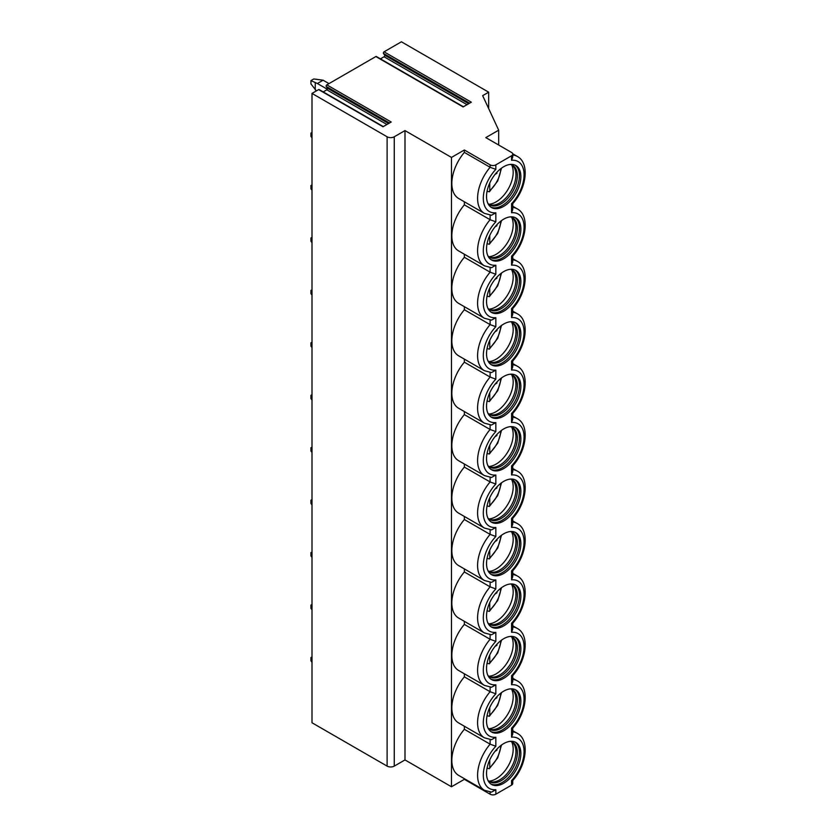 <?xml version="1.0" encoding="UTF-8"?>
<svg xmlns="http://www.w3.org/2000/svg" width="836" height="836" viewBox="0 0 836 836"><rect width="100%" height="100%" fill="white"/><g stroke="black" fill="none" stroke-linecap="round" stroke-linejoin="round"><path stroke-width="1.25" d="M323.219 91.908L326.824 89.818A1.014 0.585 -60 0 0 327.451 88.219L326.207 86.463A1.014 0.585 -60 0 1 326.824 84.864L375.855 56.555L463.113 106.935L471.316 102.201L384.058 51.822L401.416 41.8L488.673 92.179L488.673 108.596M326.824 84.864L391.196 122.025L383.003 126.758L318.631 89.598L312.006 93.423L387.11 136.78A5.058 2.916 0 0 0 394.258 136.78L404.99 130.583L451.482 157.429L464.356 149.989L490.105 164.859A4.044 2.341 0 0 0 495.832 164.859L511.559 155.778A4.044 2.341 0 0 0 512.75 154.117A4.044 2.341 0 0 0 511.559 152.465L485.81 137.606L498.684 130.176L482.665 95.649L488.673 92.179M375.855 56.555A1.014 0.585 -60 0 1 376.367 56.503L463.416 106.768M318.631 89.598A1.014 0.585 -60 0 1 319.133 89.546L383.296 126.591M312.006 93.423L312.006 722.764L387.11 766.121A5.058 2.916 0 0 0 394.258 766.121L404.99 759.924L451.482 786.77L464.356 779.33L490.105 794.2A4.044 2.341 0 0 0 495.832 794.2L511.559 785.119A4.044 2.341 0 0 0 512.75 783.468L512.75 780.521M380.443 58.865L384.058 56.775A1.014 0.585 -60 0 0 384.675 55.176L383.442 53.42A1.014 0.585 -60 0 1 384.058 51.822M404.99 130.583L404.99 759.924M451.482 157.429L451.482 786.77M490.105 164.859L490.105 167.273A32.876 18.977 -60 0 0 484.399 213.358L458.65 198.487A32.876 18.977 -60 0 1 464.356 152.403L490.105 167.273L495.832 169.363A28.832 16.647 120 0 0 483.312 198.31A28.832 16.647 120 0 0 495.832 212.793L495.832 221.812L490.105 219.711L464.356 204.851L464.356 201.789M490.105 215.165L490.105 219.711A32.876 18.977 -60 0 0 484.399 265.806L458.65 250.936A32.876 18.977 -60 0 1 464.356 204.851M464.356 254.228L464.356 257.289L490.105 272.16L495.832 274.26A28.832 16.647 120 0 0 483.312 303.196A28.832 16.647 120 0 0 495.832 317.69L495.832 326.698L490.105 324.608L464.356 309.738L464.356 306.676M490.105 267.614L490.105 272.16A32.876 18.977 -60 0 0 484.399 318.244L458.65 303.384A32.876 18.977 -60 0 1 464.356 257.289M490.105 320.063L490.105 324.608A32.876 18.977 -60 0 0 484.399 370.693L458.65 355.822A32.876 18.977 -60 0 1 464.356 309.738M464.356 359.125L464.356 362.187L490.105 377.046L495.832 379.147A28.832 16.647 120 0 0 483.312 408.083A28.832 16.647 120 0 0 495.832 422.577L495.832 431.595L490.105 429.495L464.356 414.625L464.356 411.563M490.105 372.501L490.105 377.046A32.876 18.977 -60 0 0 484.399 423.141L458.65 408.271A32.876 18.977 -60 0 1 464.356 362.187M490.105 424.949L490.105 429.495A32.876 18.977 -60 0 0 484.399 475.579L458.65 460.72A32.876 18.977 -60 0 1 464.356 414.625M464.356 464.011L464.356 467.073L490.105 481.944L495.832 484.034A28.832 16.647 120 0 0 483.312 512.98A28.832 16.647 120 0 0 495.832 527.464L495.832 536.482L490.105 534.382L464.356 519.522L464.356 516.46M490.105 477.398L490.105 481.944A32.876 18.977 -60 0 0 484.399 528.028L458.65 513.158A32.876 18.977 -60 0 1 464.356 467.073M490.105 529.836L490.105 534.382A32.876 18.977 -60 0 0 484.399 580.477L458.65 565.606A32.876 18.977 -60 0 1 464.356 519.522M464.356 568.898L464.356 571.96L490.105 586.83L495.832 588.931A28.832 16.647 120 0 0 483.312 617.867A28.832 16.647 120 0 0 495.832 632.361L495.832 641.369L490.105 639.279L464.356 624.408L464.356 621.347M490.105 582.284L490.105 586.83A32.876 18.977 -60 0 0 484.399 632.915L458.65 618.055A32.876 18.977 -60 0 1 464.356 571.96M490.105 634.733L490.105 639.279A32.876 18.977 -60 0 0 484.399 685.363L458.65 670.493A32.876 18.977 -60 0 1 464.356 624.408M464.356 673.795L464.356 676.857L490.105 691.717L495.832 693.817A28.832 16.647 120 0 0 483.312 722.764A28.832 16.647 120 0 0 495.832 737.247L495.832 746.266L490.105 744.165L464.356 729.295L464.356 726.233M490.105 687.171L490.105 691.717A32.876 18.977 -60 0 0 484.399 737.812L458.65 722.941A32.876 18.977 -60 0 1 464.356 676.857M490.105 739.62L490.105 744.165A32.876 18.977 -60 0 0 484.399 790.25L458.65 775.39A32.876 18.977 -60 0 1 464.356 729.295M464.356 778.682L464.356 779.33M464.356 149.989L464.356 152.403M498.684 130.176L498.684 145.036M484.399 790.25L491.484 792.141L495.832 789.696L495.832 794.2M512.75 728.072L512.75 734.018L511.559 737.174A28.832 16.647 120 0 1 524.078 751.668A28.832 16.647 120 0 1 511.559 780.605L512.75 780.458M520.859 701.08A24.275 14.013 120 0 0 515.833 689.961A24.275 14.013 120 0 0 497.127 696.472A24.275 14.013 120 0 0 486.531 720.904A24.275 14.013 120 0 0 491.558 732.012A24.275 14.013 120 0 0 510.263 725.512A24.275 14.013 120 0 0 520.859 701.08M520.859 648.631A24.275 14.013 120 0 0 515.833 637.523A24.275 14.013 120 0 0 497.127 644.023A24.275 14.013 120 0 0 486.531 668.455A24.275 14.013 120 0 0 491.558 679.574A24.275 14.013 120 0 0 510.263 673.064A24.275 14.013 120 0 0 520.859 648.631M520.859 596.193A24.275 14.013 120 0 0 515.833 585.075A24.275 14.013 120 0 0 497.127 591.574A24.275 14.013 120 0 0 486.531 616.007A24.275 14.013 120 0 0 491.558 627.125A24.275 14.013 120 0 0 510.263 620.615A24.275 14.013 120 0 0 520.859 596.193M520.859 543.745A24.275 14.013 120 0 0 515.833 532.626A24.275 14.013 120 0 0 497.127 539.136A24.275 14.013 120 0 0 486.531 563.568A24.275 14.013 120 0 0 491.558 574.677A24.275 14.013 120 0 0 510.263 568.177A24.275 14.013 120 0 0 520.859 543.745M520.859 491.296A24.275 14.013 120 0 0 515.833 480.188A24.275 14.013 120 0 0 497.127 486.688A24.275 14.013 120 0 0 486.531 511.12A24.275 14.013 120 0 0 491.558 522.228A24.275 14.013 120 0 0 510.263 515.728A24.275 14.013 120 0 0 520.859 491.296M520.859 438.858A24.275 14.013 120 0 0 515.833 427.739A24.275 14.013 120 0 0 497.127 434.239A24.275 14.013 120 0 0 486.531 458.671A24.275 14.013 120 0 0 491.558 469.79A24.275 14.013 120 0 0 510.263 463.28A24.275 14.013 120 0 0 520.859 438.858M520.859 386.41A24.275 14.013 120 0 0 515.833 375.291A24.275 14.013 120 0 0 497.127 381.801A24.275 14.013 120 0 0 486.531 406.233A24.275 14.013 120 0 0 491.558 417.342A24.275 14.013 120 0 0 510.263 410.842A24.275 14.013 120 0 0 520.859 386.41M520.859 333.961A24.275 14.013 120 0 0 515.833 322.853A24.275 14.013 120 0 0 497.127 329.353A24.275 14.013 120 0 0 486.531 353.785A24.275 14.013 120 0 0 491.558 364.893A24.275 14.013 120 0 0 510.263 358.393A24.275 14.013 120 0 0 520.859 333.961M520.859 281.523A24.275 14.013 120 0 0 515.833 270.404A24.275 14.013 120 0 0 497.127 276.904A24.275 14.013 120 0 0 486.531 301.336A24.275 14.013 120 0 0 491.558 312.455A24.275 14.013 120 0 0 510.263 305.945A24.275 14.013 120 0 0 520.859 281.523M520.859 229.074A24.275 14.013 120 0 0 515.833 217.956A24.275 14.013 120 0 0 497.127 224.466A24.275 14.013 120 0 0 486.531 248.898A24.275 14.013 120 0 0 491.558 260.006A24.275 14.013 120 0 0 510.263 253.507A24.275 14.013 120 0 0 520.859 229.074M520.859 753.529A24.275 14.013 120 0 0 515.833 742.41A24.275 14.013 120 0 0 497.127 748.91A24.275 14.013 120 0 0 486.531 773.342A24.275 14.013 120 0 0 491.558 784.461A24.275 14.013 120 0 0 510.263 777.95A24.275 14.013 120 0 0 520.859 753.529M520.859 176.626A24.275 14.013 120 0 0 515.833 165.518A24.275 14.013 120 0 0 497.127 172.017A24.275 14.013 120 0 0 486.531 196.45A24.275 14.013 120 0 0 491.558 207.558A24.275 14.013 120 0 0 510.263 201.058A24.275 14.013 120 0 0 520.859 176.626M490.868 784.011A24.275 14.013 -60 0 0 509.302 776.634A24.275 14.013 -60 0 0 519.428 752.703A24.275 14.013 120 0 0 515.101 742.034M510.347 741.323A22.865 13.198 120 0 1 512.625 742.19A22.865 13.198 120 0 1 517.359 752.661A22.865 13.198 -60 0 1 507.379 775.662A22.865 13.198 -60 0 1 489.76 781.785A22.865 13.198 -60 0 1 487.869 780.26M489.07 781.336A22.865 13.198 -60 0 0 490.701 781.848A22.865 13.198 -60 0 0 507.337 773.279A22.865 13.198 -60 0 0 515.927 751.836A22.865 13.198 120 0 0 513.147 742.974A22.865 13.198 120 0 0 511.883 741.814M511.611 741.699A24.275 14.013 120 0 1 513.189 749.098A24.275 14.013 -60 0 1 488.83 781.158M487.054 768.159L489.342 768.702L489.75 767.584L489.75 759.934M495.069 751.282L496.897 750.216L496.897 749.15M496.897 750.216L496.27 749.85M490.868 731.563A24.275 14.013 -60 0 0 509.302 724.185A24.275 14.013 -60 0 0 519.428 700.255A24.275 14.013 120 0 0 515.101 689.585M510.347 688.874A22.865 13.198 120 0 1 512.625 689.742A22.865 13.198 120 0 1 517.359 700.213A22.865 13.198 -60 0 1 507.379 723.213A22.865 13.198 -60 0 1 489.76 729.347A22.865 13.198 -60 0 1 487.869 727.811M489.07 728.887A22.865 13.198 -60 0 0 490.701 729.41A22.865 13.198 -60 0 0 507.337 720.831A22.865 13.198 -60 0 0 515.927 699.387A22.865 13.198 120 0 0 513.147 690.526A22.865 13.198 120 0 0 511.883 689.376M511.611 689.261A24.275 14.013 120 0 1 513.189 696.649A24.275 14.013 -60 0 1 488.83 728.71M487.054 715.71L489.342 716.253L489.75 715.135L489.75 707.486M495.069 698.833L496.897 697.778L496.897 696.712M496.897 697.778L496.27 697.412M490.868 679.125A24.275 14.013 -60 0 0 509.302 671.736A24.275 14.013 -60 0 0 519.428 647.806A24.275 14.013 120 0 0 515.101 637.147M510.347 636.426A22.865 13.198 120 0 1 512.625 637.304A22.865 13.198 120 0 1 517.359 647.764A22.865 13.198 -60 0 1 507.379 670.775A22.865 13.198 -60 0 1 489.76 676.899A22.865 13.198 -60 0 1 487.869 675.363M489.07 676.449A22.865 13.198 -60 0 0 490.701 676.961A22.865 13.198 -60 0 0 507.337 668.382A22.865 13.198 -60 0 0 515.927 646.939A22.865 13.198 120 0 0 513.147 638.087A22.865 13.198 120 0 0 511.883 636.928M511.611 636.813A24.275 14.013 120 0 1 513.189 644.201A24.275 14.013 -60 0 1 488.83 676.261M487.054 663.272L489.342 663.805L489.75 662.687L489.75 655.037M495.069 646.385L496.897 645.329L496.897 644.263M496.897 645.329L496.27 644.964M490.868 626.676A24.275 14.013 -60 0 0 509.302 619.298A24.275 14.013 -60 0 0 519.428 595.368A24.275 14.013 120 0 0 515.101 584.698M510.347 583.988A22.865 13.198 120 0 1 512.625 584.855A22.865 13.198 120 0 1 517.359 595.326A22.865 13.198 -60 0 1 507.379 618.327A22.865 13.198 -60 0 1 489.76 624.45A22.865 13.198 -60 0 1 487.869 622.924M489.07 624.001A22.865 13.198 -60 0 0 490.701 624.513A22.865 13.198 -60 0 0 507.337 615.944A22.865 13.198 -60 0 0 515.927 594.5A22.865 13.198 120 0 0 513.147 585.639A22.865 13.198 120 0 0 511.883 584.479M511.611 584.364A24.275 14.013 120 0 1 513.189 591.763A24.275 14.013 -60 0 1 488.83 623.823M487.054 610.823L489.342 611.367L489.75 610.238L489.75 602.599M495.069 593.947L496.897 592.881L496.897 591.815M496.897 592.881L496.27 592.515M490.868 574.227A24.275 14.013 -60 0 0 509.302 566.85A24.275 14.013 -60 0 0 519.428 542.919A24.275 14.013 120 0 0 515.101 532.25M510.347 531.539A22.865 13.198 120 0 1 512.625 532.407A22.865 13.198 120 0 1 517.359 542.877A22.865 13.198 -60 0 1 507.379 565.878A22.865 13.198 -60 0 1 489.76 572.012A22.865 13.198 -60 0 1 487.869 570.476M489.07 571.552A22.865 13.198 -60 0 0 490.701 572.075A22.865 13.198 -60 0 0 507.337 563.495A22.865 13.198 -60 0 0 515.927 542.052A22.865 13.198 120 0 0 513.147 533.19A22.865 13.198 120 0 0 511.883 532.041M511.611 531.926A24.275 14.013 120 0 1 513.189 539.314A24.275 14.013 -60 0 1 488.83 571.375M487.054 558.375L489.342 558.918L489.75 557.8L489.75 550.151M495.069 541.498L496.897 540.443L496.897 539.377M496.897 540.443L496.27 540.077M490.868 521.779A24.275 14.013 -60 0 0 509.302 514.401A24.275 14.013 -60 0 0 519.428 490.471A24.275 14.013 120 0 0 515.101 479.812M510.347 479.091A22.865 13.198 120 0 1 512.625 479.969A22.865 13.198 120 0 1 517.359 490.429A22.865 13.198 -60 0 1 507.379 513.44A22.865 13.198 -60 0 1 489.76 519.564A22.865 13.198 -60 0 1 487.869 518.027M489.07 519.114A22.865 13.198 -60 0 0 490.701 519.626A22.865 13.198 -60 0 0 507.337 511.047A22.865 13.198 -60 0 0 515.927 489.603A22.865 13.198 120 0 0 513.147 480.752A22.865 13.198 120 0 0 511.883 479.592M511.611 479.477A24.275 14.013 120 0 1 513.189 486.865A24.275 14.013 -60 0 1 488.83 518.926M487.054 505.926L489.342 506.47L489.75 505.352L489.75 497.702M495.069 489.05L496.897 487.994L496.897 486.928M496.897 487.994L496.27 487.628M490.868 469.341A24.275 14.013 -60 0 0 509.302 461.963A24.275 14.013 -60 0 0 519.428 438.033A24.275 14.013 120 0 0 515.101 427.363M510.347 426.653A22.865 13.198 120 0 1 512.625 427.52A22.865 13.198 120 0 1 517.359 437.991A22.865 13.198 -60 0 1 507.379 460.991A22.865 13.198 -60 0 1 489.76 467.115A22.865 13.198 -60 0 1 487.869 465.579M489.07 466.666A22.865 13.198 -60 0 0 490.701 467.178A22.865 13.198 -60 0 0 507.337 458.609A22.865 13.198 -60 0 0 515.927 437.165A22.865 13.198 120 0 0 513.147 428.304A22.865 13.198 120 0 0 511.883 427.144M511.611 427.029A24.275 14.013 120 0 1 513.189 434.427A24.275 14.013 -60 0 1 488.83 466.488M487.054 453.488L489.342 454.032L489.75 452.903L489.75 445.264M495.069 436.611L496.897 435.546L496.897 434.48M496.897 435.546L496.27 435.18M490.868 416.892A24.275 14.013 -60 0 0 509.302 409.515A24.275 14.013 -60 0 0 519.428 385.584A24.275 14.013 120 0 0 515.101 374.915M510.347 374.204A22.865 13.198 120 0 1 512.625 375.071A22.865 13.198 120 0 1 517.359 385.542A22.865 13.198 -60 0 1 507.379 408.543A22.865 13.198 -60 0 1 489.76 414.666A22.865 13.198 -60 0 1 487.869 413.141M489.07 414.217A22.865 13.198 -60 0 0 490.701 414.74A22.865 13.198 -60 0 0 507.337 406.16A22.865 13.198 -60 0 0 515.927 384.717A22.865 13.198 120 0 0 513.147 375.855A22.865 13.198 120 0 0 511.883 374.706M511.611 374.591A24.275 14.013 120 0 1 513.189 381.979A24.275 14.013 -60 0 1 488.83 414.039M487.054 401.04L489.342 401.583L489.75 400.465L489.75 392.815M495.069 384.163L496.897 383.107L496.897 382.042M496.897 383.107L496.27 382.742M490.868 364.444A24.275 14.013 -60 0 0 509.302 357.066A24.275 14.013 -60 0 0 519.428 333.136A24.275 14.013 120 0 0 515.101 322.477M510.347 321.755A22.865 13.198 120 0 1 512.625 322.633A22.865 13.198 120 0 1 517.359 333.094A22.865 13.198 -60 0 1 507.379 356.105A22.865 13.198 -60 0 1 489.76 362.228A22.865 13.198 -60 0 1 487.869 360.692M489.07 361.779A22.865 13.198 -60 0 0 490.701 362.291A22.865 13.198 -60 0 0 507.337 353.712A22.865 13.198 -60 0 0 515.927 332.268A22.865 13.198 120 0 0 513.147 323.417A22.865 13.198 120 0 0 511.883 322.257M511.611 322.142A24.275 14.013 120 0 1 513.189 329.53A24.275 14.013 -60 0 1 488.83 361.591M487.054 348.591L489.342 349.135L489.75 348.016L489.75 340.367M495.069 331.714L496.897 330.659L496.897 329.593M496.897 330.659L496.27 330.293M490.868 312.006A24.275 14.013 -60 0 0 509.302 304.628A24.275 14.013 -60 0 0 519.428 280.687A24.275 14.013 120 0 0 515.101 270.028M510.347 269.317A22.865 13.198 120 0 1 512.625 270.185A22.865 13.198 120 0 1 517.359 280.656A22.865 13.198 -60 0 1 507.379 303.656A22.865 13.198 -60 0 1 489.76 309.78A22.865 13.198 -60 0 1 487.869 308.244M489.07 309.33A22.865 13.198 -60 0 0 490.701 309.842A22.865 13.198 -60 0 0 507.337 301.274A22.865 13.198 -60 0 0 515.927 279.83A22.865 13.198 120 0 0 513.147 270.969A22.865 13.198 120 0 0 511.883 269.809M511.611 269.694A24.275 14.013 120 0 1 513.189 277.092A24.275 14.013 -60 0 1 488.83 309.153M487.054 296.153L489.342 296.696L489.75 295.568L489.75 287.929M495.069 279.276L496.897 278.21L496.897 277.144M496.897 278.21L496.27 277.845M490.868 259.557A24.275 14.013 -60 0 0 509.302 252.179A24.275 14.013 -60 0 0 519.428 228.249A24.275 14.013 120 0 0 515.101 217.579M510.347 216.869A22.865 13.198 120 0 1 512.625 217.736A22.865 13.198 120 0 1 517.359 228.207A22.865 13.198 -60 0 1 507.379 251.208A22.865 13.198 -60 0 1 489.76 257.331A22.865 13.198 -60 0 1 487.869 255.806M489.07 256.882A22.865 13.198 -60 0 0 490.701 257.404A22.865 13.198 -60 0 0 507.337 248.825A22.865 13.198 -60 0 0 515.927 227.382A22.865 13.198 120 0 0 513.147 218.52A22.865 13.198 120 0 0 511.883 217.37M511.611 217.255A24.275 14.013 120 0 1 513.189 224.644A24.275 14.013 -60 0 1 488.83 256.704M487.054 243.704L489.342 244.248L489.75 243.13L489.75 235.48M495.069 226.828L496.897 225.772L496.897 224.706M496.897 225.772L496.27 225.406M484.399 737.812L491.484 739.703L495.832 737.247M484.399 685.363L491.484 687.255L495.832 684.799L495.832 693.817M484.399 632.915L491.484 634.806L495.832 632.361M484.399 580.477L491.484 582.368L495.832 579.912L495.832 588.931M484.399 528.028L491.484 529.919L495.832 527.464M484.399 475.579L491.484 477.471L495.832 475.026L495.832 484.034M484.399 423.141L491.484 425.033L495.832 422.577M484.399 370.693L491.484 372.584L495.832 370.129L495.832 379.147M484.399 318.244L491.484 320.136L495.832 317.69M484.399 265.806L491.484 267.698L495.832 265.242L495.832 274.26M484.399 213.358L491.484 215.249L495.832 212.793M512.75 675.634L512.75 681.58L511.559 684.736L511.559 675.718L512.75 675.572M511.559 731.772L511.559 728.166L512.75 728.01M512.75 623.186L512.75 629.132L511.559 632.288L511.559 623.269L512.75 623.123M512.75 570.737L512.75 576.683L511.559 579.839L511.559 570.831L512.75 570.674M512.75 469.633A32.876 18.977 -60 0 1 517.275 471.086C529.951 477.669 526.638 503.178 512.708 518.341L512.75 524.245L511.559 527.401L511.559 518.383L512.75 518.236M512.75 465.851L512.75 471.797L511.559 474.952L511.559 465.934L512.75 465.788M512.75 413.402L512.75 419.348L511.559 422.504L511.559 413.496L512.75 413.339M512.75 360.964L512.75 366.91L511.559 370.066L511.559 361.047L512.75 360.901M512.75 259.85A32.876 18.977 -60 0 1 517.275 261.302C529.951 267.886 526.638 293.405 512.708 308.557L512.75 314.461L511.559 317.617L511.559 308.599L512.75 308.453M512.75 256.067L512.75 262.013L511.559 265.169L511.559 256.161L512.75 256.004M512.75 154.117L512.75 157.126L511.559 160.282L511.559 155.778M512.75 203.629L512.75 209.575L511.559 212.731L511.559 203.712L512.75 203.566M490.868 207.109A24.275 14.013 -60 0 0 509.302 199.731A24.275 14.013 -60 0 0 519.428 175.8A24.275 14.013 120 0 0 515.101 165.141M510.347 164.42A22.865 13.198 120 0 1 512.625 165.298A22.865 13.198 120 0 1 517.359 175.759A22.865 13.198 -60 0 1 507.379 198.769A22.865 13.198 -60 0 1 489.76 204.893A22.865 13.198 -60 0 1 487.869 203.357M489.07 204.444A22.865 13.198 -60 0 0 490.701 204.956A22.865 13.198 -60 0 0 507.337 196.376A22.865 13.198 -60 0 0 515.927 174.933A22.865 13.198 120 0 0 513.147 166.082A22.865 13.198 120 0 0 511.883 164.922M511.611 164.807A24.275 14.013 120 0 1 513.189 172.195A24.275 14.013 -60 0 1 488.83 204.256M487.054 191.256L489.342 191.799L489.75 190.681L489.75 183.032M495.069 174.379L496.897 173.324L496.897 172.258M496.897 173.324L496.27 172.958M312.006 658.089L310.94 657.514L310.94 660.816L312.006 662.29M312.006 656.897L310.94 657.514M312.006 605.64L310.94 605.065L310.94 608.368L312.006 609.841M312.006 604.449L310.94 605.065M312.006 553.202L310.94 552.617L310.94 555.93L312.006 557.403M312.006 552L310.94 552.617M312.006 500.754L310.94 500.179L310.94 503.481L312.006 504.954M312.006 499.562L310.94 500.179M312.006 448.305L310.94 447.73L310.94 451.032L312.006 452.506M312.006 447.114L310.94 447.73M312.006 395.867L310.94 395.282L310.94 398.584L312.006 400.068M312.006 394.665L310.94 395.282M312.006 343.418L310.94 342.844L310.94 346.146L312.006 347.619M312.006 342.227L310.94 342.844M312.006 290.97L310.94 290.395L310.94 293.697L312.006 295.171M312.006 289.779L310.94 290.395M312.006 238.532L310.94 237.946L310.94 241.249L312.006 242.733M312.006 237.33L310.94 237.946M312.006 186.083L310.94 185.508L310.94 188.811L312.006 190.284M312.006 184.892L310.94 185.508M312.006 133.635L310.94 133.06L310.94 136.362L312.006 137.835M312.006 132.443L310.94 133.06M328.997 83.61L323.093 80.204L317.377 83.506L310.94 80.611L310.94 83.913L316.384 90.894M310.94 80.611L313.803 78.96L323.093 80.204M317.377 83.506L327.346 89.264M315.245 89.87L315.245 82.952M326.207 86.463L389.503 123.007M326.824 89.818L386.911 124.501M327.451 88.219L388.604 123.529M387.11 136.78L387.11 766.121M394.258 136.78L394.258 766.121M512.75 154.963A32.876 18.977 -60 0 1 517.275 156.416L512.708 153.782M511.559 632.288A28.832 16.647 120 0 1 524.078 646.771A28.832 16.647 120 0 1 511.559 675.718L511.559 679.334M511.559 579.839A28.832 16.647 120 0 1 524.078 594.333A28.832 16.647 120 0 1 511.559 623.269L511.559 626.885M511.559 527.401A28.832 16.647 120 0 1 524.078 541.885A28.832 16.647 120 0 1 511.559 570.831L511.559 574.437M511.559 474.952A28.832 16.647 120 0 1 524.078 489.436A28.832 16.647 120 0 1 511.559 518.383L511.559 521.998M511.559 370.066A28.832 16.647 120 0 1 524.078 384.55A28.832 16.647 120 0 1 511.559 413.496L511.559 417.101M511.559 317.617A28.832 16.647 120 0 1 524.078 332.101A28.832 16.647 120 0 1 511.559 361.047L511.559 364.663M511.559 212.731A28.832 16.647 120 0 1 524.078 227.214A28.832 16.647 120 0 1 511.559 256.161L511.559 259.766M511.559 160.282A28.832 16.647 120 0 1 524.078 174.766A28.832 16.647 120 0 1 511.559 203.712L511.559 207.328M512.75 731.855A32.876 18.977 -60 0 1 517.275 733.308L512.75 730.706M495.832 746.266A28.832 16.647 120 0 0 483.312 775.202A28.832 16.647 120 0 0 495.832 789.696M495.832 164.859L495.832 169.363M511.559 308.599A28.832 16.647 120 0 0 524.078 279.663A28.832 16.647 120 0 0 511.559 265.169M511.559 465.934A28.832 16.647 120 0 0 524.078 436.998A28.832 16.647 120 0 0 511.559 422.504M511.559 737.174L511.559 728.166A28.832 16.647 120 0 0 524.078 699.22A28.832 16.647 120 0 0 511.559 684.736M511.559 780.605L511.559 785.119M495.832 641.369A28.832 16.647 120 0 0 483.312 670.315A28.832 16.647 120 0 0 495.832 684.799M495.832 536.482A28.832 16.647 120 0 0 483.312 565.429A28.832 16.647 120 0 0 495.832 579.912M495.832 431.595A28.832 16.647 120 0 0 483.312 460.531A28.832 16.647 120 0 0 495.832 475.026M495.832 326.698A28.832 16.647 120 0 0 483.312 355.645A28.832 16.647 120 0 0 495.832 370.129M495.832 221.812A28.832 16.647 120 0 0 483.312 250.748A28.832 16.647 120 0 0 495.832 265.242M489.75 767.584A21.245 12.268 120 0 0 500.806 745.566M489.75 715.135A21.245 12.268 120 0 0 500.806 693.117M489.75 662.687A21.245 12.268 120 0 0 500.806 640.679M489.75 610.238A21.245 12.268 120 0 0 500.806 588.23M489.75 557.8A21.245 12.268 120 0 0 500.806 535.782M489.75 505.352A21.245 12.268 120 0 0 500.806 483.344M489.75 452.903A21.245 12.268 120 0 0 500.806 430.895M489.75 400.465A21.245 12.268 120 0 0 500.806 378.447M489.75 348.016A21.245 12.268 120 0 0 500.806 326.009M489.75 295.568A21.245 12.268 120 0 0 500.806 273.56M489.75 243.13A21.245 12.268 120 0 0 500.806 221.112M490.105 792.068L490.105 794.2M512.75 679.407A32.876 18.977 -60 0 1 517.275 680.87L512.75 678.257M512.75 626.969A32.876 18.977 -60 0 1 517.275 628.421C529.951 635.005 526.638 660.513 512.708 675.676M512.75 574.52A32.876 18.977 -60 0 1 517.275 575.973C529.951 582.556 526.638 608.075 512.708 623.228M512.75 522.072A32.876 18.977 -60 0 1 517.275 523.535C529.951 530.118 526.638 555.626 512.708 570.789M512.75 417.185A32.876 18.977 -60 0 1 517.275 418.637C529.951 425.221 526.638 450.74 512.708 465.892M512.75 364.736A32.876 18.977 -60 0 1 517.275 366.199C529.951 372.783 526.638 398.291 512.708 413.454M512.75 312.298A32.876 18.977 -60 0 1 517.275 313.751C529.951 320.334 526.638 345.843 512.708 361.006M512.75 207.401A32.876 18.977 -60 0 1 517.275 208.864C529.951 215.448 526.638 240.956 512.708 256.119M489.75 190.681A21.245 12.268 120 0 0 500.806 168.673M383.442 53.42L469.623 103.183M384.675 55.176L468.714 103.706M384.058 56.775L467.021 104.678M512.708 780.563C526.638 765.41 529.951 739.891 517.275 733.308M489.342 768.702L497.744 757.813L501.516 745.033M489.342 716.253L497.744 705.365L501.516 692.584M489.342 663.805L497.744 652.926L501.516 640.136M489.342 611.367L497.744 600.478L501.516 587.698M489.342 558.918L497.744 548.029L501.516 535.249M489.342 506.47L497.744 495.591L501.516 482.8M489.342 454.032L497.744 443.143L501.516 430.362M489.342 401.583L497.744 390.694L501.516 377.914M489.342 349.135L497.744 338.256L501.516 325.465M489.342 296.696L497.744 285.808L501.516 273.027M489.342 244.248L497.744 233.359L501.516 220.579M512.708 728.125C526.638 712.962 529.951 687.453 517.275 680.87M512.75 625.809L517.275 628.421M512.75 573.371L517.275 575.973M512.75 520.922L517.275 523.535M512.75 468.474L517.275 471.086M512.75 416.035L517.275 418.637M512.75 363.587L517.275 366.199M512.75 311.138L517.275 313.751M512.75 258.7L517.275 261.302M512.75 206.252L517.275 208.864M512.708 203.671C526.638 188.508 529.951 162.999 517.275 156.416M489.342 191.799L497.744 180.921L501.516 168.13"/></g></svg>
